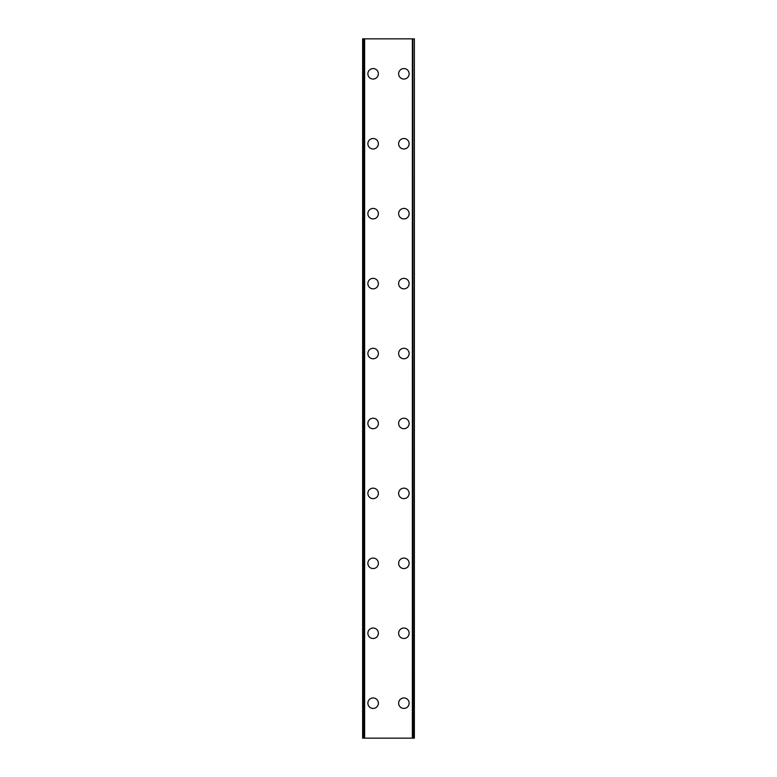 <?xml version="1.0" encoding="UTF-8"?>
<svg xmlns="http://www.w3.org/2000/svg" width="777" height="777" viewBox="0 0 777 777"><rect width="100%" height="100%" fill="white"/><g stroke="black" fill="none" stroke-linecap="round" stroke-linejoin="round"><path stroke-width="1.17" d="M367.871 703.185A5.245 5.245 0 0 1 373.115 697.94A5.245 5.245 0 0 1 378.36 703.185A5.245 5.245 0 0 1 373.115 708.43A5.245 5.245 0 0 1 367.871 703.185M367.871 633.255A5.245 5.245 0 0 1 373.115 628.01A5.245 5.245 0 0 1 378.36 633.255A5.245 5.245 0 0 1 373.115 638.5A5.245 5.245 0 0 1 367.871 633.255M367.871 563.325A5.245 5.245 0 0 1 373.115 558.08A5.245 5.245 0 0 1 378.36 563.325A5.245 5.245 0 0 1 373.115 568.57A5.245 5.245 0 0 1 367.871 563.325M367.871 493.395A5.245 5.245 0 0 1 373.115 488.15A5.245 5.245 0 0 1 378.36 493.395A5.245 5.245 0 0 1 373.115 498.64A5.245 5.245 0 0 1 367.871 493.395M367.871 423.465A5.245 5.245 0 0 1 373.115 418.22A5.245 5.245 0 0 1 378.36 423.465A5.245 5.245 0 0 1 373.115 428.71A5.245 5.245 0 0 1 367.871 423.465M367.871 353.535A5.245 5.245 0 0 1 373.115 348.29A5.245 5.245 0 0 1 378.36 353.535A5.245 5.245 0 0 1 373.115 358.78A5.245 5.245 0 0 1 367.871 353.535M367.871 283.605A5.245 5.245 0 0 1 373.115 278.36A5.245 5.245 0 0 1 378.36 283.605A5.245 5.245 0 0 1 373.115 288.85A5.245 5.245 0 0 1 367.871 283.605M367.871 213.675A5.245 5.245 0 0 1 373.115 208.43A5.245 5.245 0 0 1 378.36 213.675A5.245 5.245 0 0 1 373.115 218.92A5.245 5.245 0 0 1 367.871 213.675M367.871 143.745A5.245 5.245 0 0 1 373.115 138.5A5.245 5.245 0 0 1 378.36 143.745A5.245 5.245 0 0 1 373.115 148.99A5.245 5.245 0 0 1 367.871 143.745M367.871 73.815A5.245 5.245 0 0 1 373.115 68.57A5.245 5.245 0 0 1 378.36 73.815A5.245 5.245 0 0 1 373.115 79.06A5.245 5.245 0 0 1 367.871 73.815M398.64 703.185A5.245 5.245 0 0 1 403.885 697.94A5.245 5.245 0 0 1 409.129 703.185A5.245 5.245 0 0 1 403.885 708.43A5.245 5.245 0 0 1 398.64 703.185M398.64 633.255A5.245 5.245 0 0 1 403.885 628.01A5.245 5.245 0 0 1 409.129 633.255A5.245 5.245 0 0 1 403.885 638.5A5.245 5.245 0 0 1 398.64 633.255M398.64 563.325A5.245 5.245 0 0 1 403.885 558.08A5.245 5.245 0 0 1 409.129 563.325A5.245 5.245 0 0 1 403.885 568.57A5.245 5.245 0 0 1 398.64 563.325M398.64 493.395A5.245 5.245 0 0 1 403.885 488.15A5.245 5.245 0 0 1 409.129 493.395A5.245 5.245 0 0 1 403.885 498.64A5.245 5.245 0 0 1 398.64 493.395M398.64 423.465A5.245 5.245 0 0 1 403.885 418.22A5.245 5.245 0 0 1 409.129 423.465A5.245 5.245 0 0 1 403.885 428.71A5.245 5.245 0 0 1 398.64 423.465M398.64 353.535A5.245 5.245 0 0 1 403.885 348.29A5.245 5.245 0 0 1 409.129 353.535A5.245 5.245 0 0 1 403.885 358.78A5.245 5.245 0 0 1 398.64 353.535M398.64 283.605A5.245 5.245 0 0 1 403.885 278.36A5.245 5.245 0 0 1 409.129 283.605A5.245 5.245 0 0 1 403.885 288.85A5.245 5.245 0 0 1 398.64 283.605M398.64 213.675A5.245 5.245 0 0 1 403.885 208.43A5.245 5.245 0 0 1 409.129 213.675A5.245 5.245 0 0 1 403.885 218.92A5.245 5.245 0 0 1 398.64 213.675M398.64 143.745A5.245 5.245 0 0 1 403.885 138.5A5.245 5.245 0 0 1 409.129 143.745A5.245 5.245 0 0 1 403.885 148.99A5.245 5.245 0 0 1 398.64 143.745M398.64 73.815A5.245 5.245 0 0 1 403.885 68.57A5.245 5.245 0 0 1 409.129 73.815A5.245 5.245 0 0 1 403.885 79.06A5.245 5.245 0 0 1 398.64 73.815M414.054 38.85L362.626 38.85L362.626 738.15L414.374 738.15L414.374 38.85L414.054 738.15M362.626 38.85L362.626 738.15L362.626 38.85M364.636 38.85L364.636 738.15M412.364 38.85L412.364 738.15M414.374 38.85L414.374 738.15L414.374 38.85M362.946 38.85L362.946 738.15M364.131 38.85L364.131 738.15M364.248 38.85L364.248 738.15M412.752 38.85L412.752 738.15M412.869 38.85L412.869 738.15"/></g></svg>
